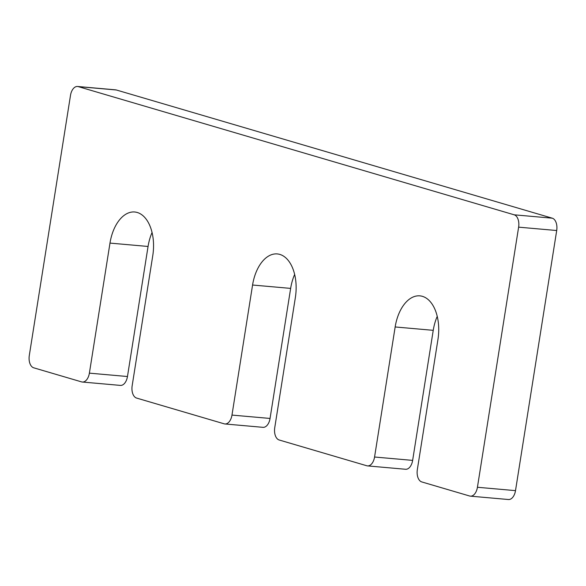 <?xml version="1.0" encoding="UTF-8"?>
<svg xmlns="http://www.w3.org/2000/svg" width="586" height="586" viewBox="0 0 586 586"><rect width="100%" height="100%" fill="white"/><g stroke="black" fill="none" stroke-linecap="round" stroke-linejoin="round"><path stroke-width="0.88" d="M224.921 423.964A10.724 6.285 -84.9 0 1 224.196 423.825L136.604 398.07A10.724 6.285 -84.9 0 1 132.165 385.727L152.763 255.672A37.533 22.012 -84.9 0 0 134.685 211.993A37.533 22.012 -84.9 0 0 109.985 243.095L89.387 373.143A10.724 6.285 -84.9 0 1 82.333 382.028A10.724 6.285 -84.9 0 1 81.608 381.896L33.739 367.818A10.724 6.285 -84.9 0 1 29.3 355.475L70.496 95.364A10.724 6.285 -84.9 0 1 77.557 86.479A10.724 6.285 -84.9 0 1 78.275 86.618L514.186 214.813A10.724 6.285 -84.9 0 1 518.625 227.156L477.429 487.266A10.724 6.285 -84.9 0 1 470.375 496.152A10.724 6.285 -84.9 0 1 469.65 496.012L421.781 481.934A10.724 6.285 -84.9 0 1 417.342 469.591L437.94 339.536A37.533 22.012 -84.9 0 0 419.862 295.857A37.533 22.012 -84.9 0 0 395.162 326.959L374.564 457.014A10.724 6.285 -84.9 0 1 367.503 465.899A10.724 6.285 -84.9 0 1 366.785 465.76L279.192 439.998A10.724 6.285 -84.9 0 1 274.753 427.655L295.351 297.607A37.533 22.012 -84.9 0 0 277.273 253.928A37.533 22.012 -84.9 0 0 252.573 285.023L231.975 415.078L270.051 418.448A10.724 6.285 -84.9 0 1 262.997 427.333L224.921 423.964A10.724 6.285 -84.9 0 0 231.975 415.078M294.641 274.453A37.533 22.012 -84.9 0 0 290.649 288.393L270.051 418.448M367.503 465.899L405.578 469.269A10.724 6.285 -84.9 0 0 412.639 460.384L433.237 330.328A37.533 22.012 -84.9 0 1 437.229 316.389M470.375 496.152L508.443 499.521A10.724 6.285 -84.9 0 0 515.504 490.636L556.7 230.525A10.724 6.285 -84.9 0 0 552.261 218.182L116.35 89.988A10.724 6.285 -84.9 0 0 115.625 89.848L77.557 86.479M82.333 382.028L120.408 385.405A10.724 6.285 -84.9 0 0 127.462 376.52L148.06 246.464A37.533 22.012 -84.9 0 1 152.052 232.525M252.573 285.023L290.649 288.393M374.564 457.014L412.639 460.384M395.162 326.959L433.237 330.328M477.429 487.266L515.504 490.636M518.625 227.156L556.7 230.525M514.186 214.813L552.261 218.182M78.275 86.618L116.35 89.988M89.387 373.143L127.462 376.52M109.985 243.095L148.06 246.464"/></g></svg>
